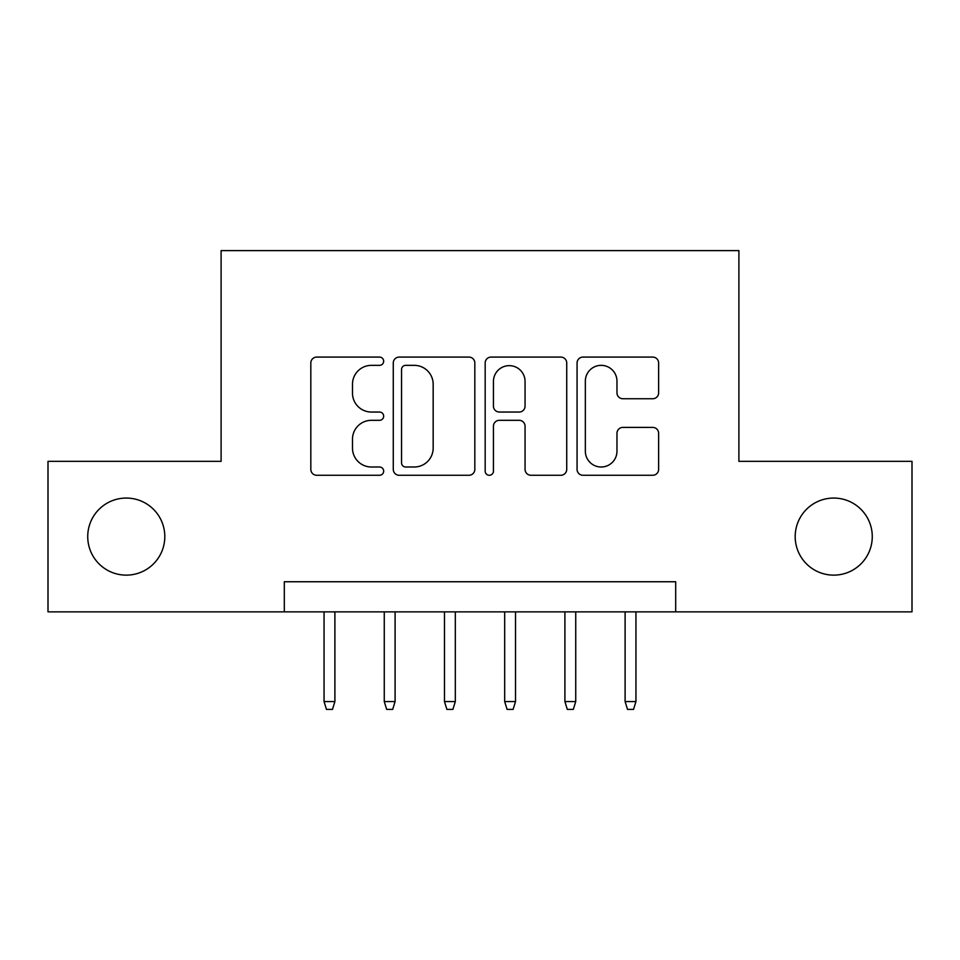 <?xml version="1.0" encoding="UTF-8"?>
<svg xmlns="http://www.w3.org/2000/svg" width="960" height="960" viewBox="0 0 960 960"><rect width="100%" height="100%" fill="white"/><g stroke="black" fill="none" stroke-linecap="round" stroke-linejoin="round"><path stroke-width="1.44" d="M383.664 361.212A4.14 4.14 0 0 0 379.536 357.084L316.74 357.084A5.904 5.904 0 0 0 310.824 362.988L310.824 469.368A5.904 5.904 0 0 0 316.74 475.272L379.536 475.272A4.14 4.14 0 0 0 383.664 471.144A4.14 4.14 0 0 0 379.536 467.004L371.4 467.004A18.912 18.912 0 0 1 352.488 448.092L352.488 439.224A18.912 18.912 0 0 1 371.4 420.312L379.536 420.312A4.14 4.14 0 0 0 383.664 416.184A4.14 4.14 0 0 0 379.536 412.044L371.4 412.044A18.912 18.912 0 0 1 352.488 393.132L352.488 384.264A18.912 18.912 0 0 1 371.4 365.352L379.536 365.352A4.14 4.14 0 0 0 383.664 361.212M795.192 536.592A38.532 38.532 0 0 0 833.724 575.136A38.532 38.532 0 0 0 872.268 536.592A38.532 38.532 0 0 0 833.724 498.06A38.532 38.532 0 0 0 795.192 536.592M87.732 536.592A38.532 38.532 0 0 0 126.276 575.136A38.532 38.532 0 0 0 164.808 536.592A38.532 38.532 0 0 0 126.276 498.06A38.532 38.532 0 0 0 87.732 536.592M652.716 398.748A5.904 5.904 0 0 0 658.632 392.832L658.632 362.988A5.904 5.904 0 0 0 652.716 357.084L582.984 357.084A5.904 5.904 0 0 0 577.068 362.988L577.068 469.368A5.904 5.904 0 0 0 582.984 475.272L652.716 475.272A5.904 5.904 0 0 0 658.632 469.368L658.632 433.32A5.904 5.904 0 0 0 652.716 427.404L622.872 427.404A5.904 5.904 0 0 0 616.968 433.32L616.968 451.2A15.804 15.804 0 0 1 601.152 467.004A15.804 15.804 0 0 1 585.348 451.2L585.348 381.168A15.804 15.804 0 0 1 601.152 365.352A15.804 15.804 0 0 1 616.968 381.168L616.968 392.832A5.904 5.904 0 0 0 622.872 398.748L652.716 398.748M284.316 611.856L48 611.856L48 461.34L221.1 461.34L221.1 250.608L738.9 250.608L738.9 461.34L912 461.34L912 611.856L675.684 611.856L675.684 581.748L284.316 581.748L284.316 611.856L675.684 611.856M474.828 362.988A5.904 5.904 0 0 0 468.924 357.084L399.18 357.084A5.904 5.904 0 0 0 393.276 362.988L393.276 469.368A5.904 5.904 0 0 0 399.18 475.272L468.924 475.272A5.904 5.904 0 0 0 474.828 469.368L474.828 362.988M491.076 357.084L560.82 357.084A5.904 5.904 0 0 1 566.724 362.988L566.724 469.368A5.904 5.904 0 0 1 560.82 475.272L530.976 475.272A5.904 5.904 0 0 1 525.06 469.368L525.06 426.228A5.904 5.904 0 0 0 519.156 420.312L499.356 420.312A5.904 5.904 0 0 0 493.44 426.228L493.44 471.144A4.14 4.14 0 0 1 489.312 475.272A4.14 4.14 0 0 1 485.172 471.144L485.172 362.988A5.904 5.904 0 0 1 491.076 357.084M405.684 365.352A4.14 4.14 0 0 0 401.544 369.492L401.544 462.864A4.14 4.14 0 0 0 405.684 467.004L414.252 467.004A18.912 18.912 0 0 0 433.164 448.092L433.164 384.264A18.912 18.912 0 0 0 414.252 365.352L405.684 365.352M525.06 381.456A15.804 15.804 0 0 0 509.256 365.652A15.804 15.804 0 0 0 493.44 381.456L493.44 406.128A5.904 5.904 0 0 0 499.356 412.044L519.156 412.044A5.904 5.904 0 0 0 525.06 406.128L525.06 381.456M334.896 701.568L332.484 709.392L326.472 709.392L324.06 701.568L334.896 701.568L334.896 611.856M324.06 701.568L324.06 611.856M395.1 701.568L392.7 709.392L386.676 709.392L384.264 701.568L395.1 701.568L395.1 611.856M384.264 701.568L384.264 611.856M455.316 701.568L452.904 709.392L446.88 709.392L444.48 701.568L455.316 701.568L455.316 611.856M444.48 701.568L444.48 611.856M515.52 701.568L513.12 709.392L507.096 709.392L504.684 701.568L515.52 701.568L515.52 611.856M504.684 701.568L504.684 611.856M575.736 701.568L573.324 709.392L567.3 709.392L564.9 701.568L575.736 701.568L575.736 611.856M564.9 701.568L564.9 611.856M635.94 701.568L633.528 709.392L627.516 709.392L625.104 701.568L635.94 701.568L635.94 611.856M625.104 701.568L625.104 611.856"/></g></svg>
